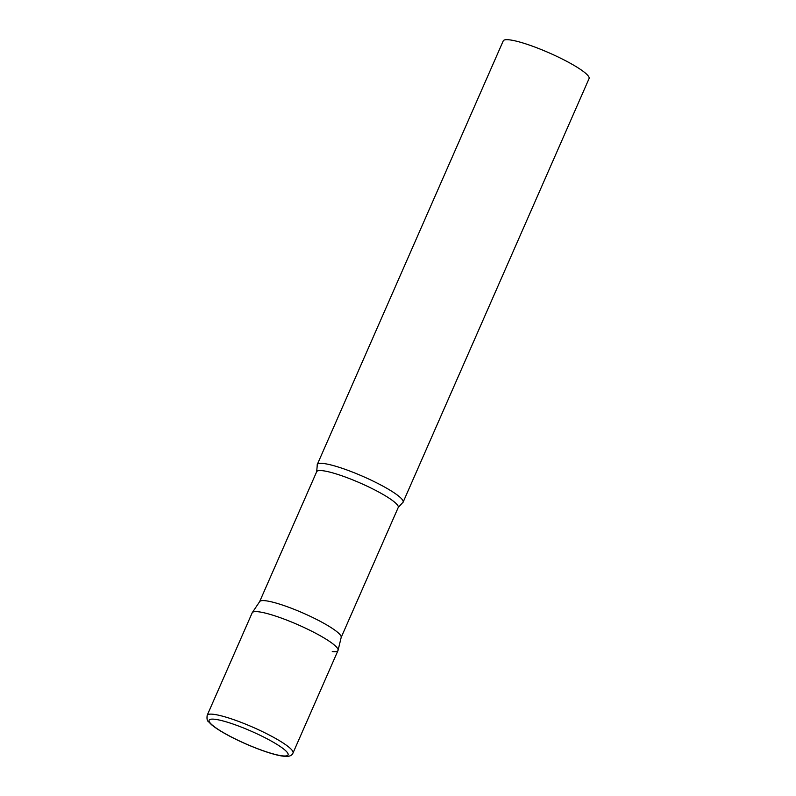 <?xml version="1.0" encoding="UTF-8"?>
<svg xmlns="http://www.w3.org/2000/svg" width="796" height="796" viewBox="0 0 796 796"><rect width="100%" height="100%" fill="white"/><g stroke="black" fill="none" stroke-linecap="round" stroke-linejoin="round"><path stroke-width="1.19" d="M293.008 753.016L338.011 650.491A46.864 7.482 -156.3 0 0 316.768 633.835A46.864 7.482 -156.3 0 0 252.183 612.811L207.179 715.335C206.741 718.907 207.169 721.007 208.482 721.644L211.477 724.668C215.288 727.872 220.92 731.464 228.372 735.474C246.442 745.235 271.814 754.916 283.187 756.16C288.6 756.956 291.873 755.902 293.008 753.016A46.864 7.482 -156.3 0 0 271.764 736.35A46.864 7.482 -156.3 0 0 207.179 715.335M338.081 650.282A46.864 7.482 23.7 0 0 307.176 628.969A46.864 7.482 23.7 0 0 257.934 611.726A46.864 7.482 23.7 0 0 252.282 612.622L259.695 601.567A44.526 7.114 23.7 0 1 265.068 600.701A44.526 7.114 23.7 0 1 311.853 617.089A44.526 7.114 23.7 0 1 341.205 637.337L338.081 650.282A46.864 7.482 23.7 0 1 332.25 651.576M323.027 463.451A46.864 7.482 23.7 0 1 372.856 480.973A46.864 7.482 23.7 0 1 403.094 502.216A46.864 7.482 23.7 0 1 402.388 502.923L398.229 507.48A44.526 7.114 23.7 0 0 369.493 487.311A44.526 7.114 23.7 0 0 322.151 470.655A44.526 7.114 23.7 0 0 316.689 471.69L317.226 465.541A46.864 7.482 23.7 0 1 317.266 464.536A46.864 7.482 23.7 0 1 323.027 463.451M317.266 464.536L503.231 40.895A46.864 7.482 23.7 0 1 508.992 39.8A46.864 7.482 23.7 0 1 558.822 57.332A46.864 7.482 23.7 0 1 589.07 78.565L403.094 502.216M268.541 739.574A43.123 6.885 -156.3 0 0 214.413 719.226A43.123 6.885 -156.3 0 0 228.661 735.554A43.123 6.885 -156.3 0 0 282.789 755.892A43.123 6.885 -156.3 0 0 268.541 739.574M259.635 601.647L316.689 471.69M341.176 637.437L398.229 507.48"/></g></svg>
